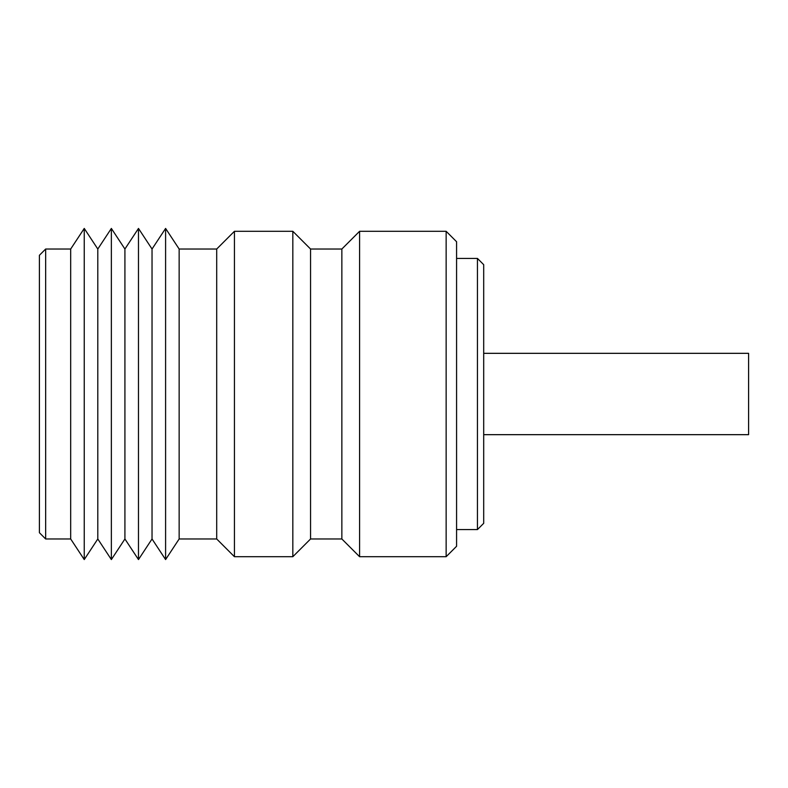 <?xml version="1.0" encoding="UTF-8"?>
<svg xmlns="http://www.w3.org/2000/svg" width="788" height="788" viewBox="0 0 788 788"><rect width="100%" height="100%" fill="white"/><g stroke="black" fill="none" stroke-linecap="round" stroke-linejoin="round"><path stroke-width="1.18" d="M477.439 258.415L477.439 529.585L483.694 523.321L483.694 264.679L477.439 258.415L456.577 258.415M446.146 556.702L456.577 546.271L456.577 241.729L446.146 231.298L359.584 231.298L359.584 556.702L446.146 556.702L446.146 231.298M359.584 556.702L341.854 538.972L341.854 249.028L310.561 249.028L292.831 231.298L234.43 231.298L234.43 556.702L292.831 556.702L292.831 231.298M341.854 538.972L310.561 538.972L310.561 249.028M234.43 556.702L216.7 538.972L216.7 249.028L179.152 249.028L165.598 228.431L165.598 559.569L179.152 538.972L179.152 249.028M152.035 538.972L152.035 249.028L138.481 228.431L138.481 559.569L152.035 538.972L165.598 559.569M124.918 538.972L124.918 249.028L111.364 228.431L111.364 559.569L124.918 538.972L138.481 559.569M97.801 538.972L97.801 249.028L84.247 228.431L84.247 559.569L97.801 538.972L111.364 559.569M70.684 538.972L70.684 249.028L45.655 249.028L45.655 538.972L70.684 538.972L84.247 559.569M45.655 538.972L39.4 532.708L39.4 255.292L45.655 249.028M483.694 353.329L748.6 353.329L748.6 434.671L483.694 434.671M477.439 529.585L456.577 529.585M310.561 538.972L292.831 556.702M216.7 538.972L179.152 538.972M70.684 249.028L84.247 228.431M97.801 249.028L111.364 228.431M124.918 249.028L138.481 228.431M152.035 249.028L165.598 228.431M216.7 249.028L234.43 231.298M341.854 249.028L359.584 231.298"/></g></svg>

